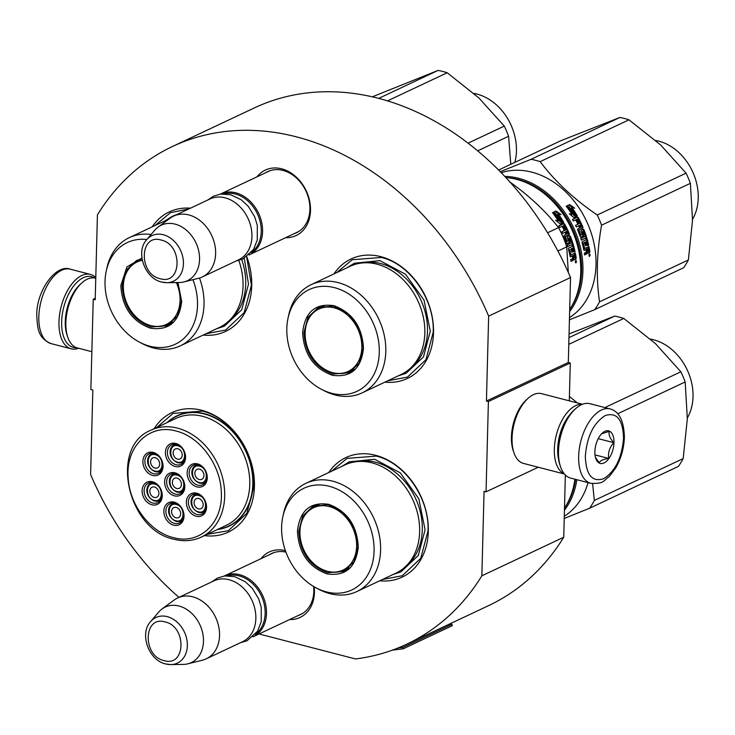 <?xml version="1.0" encoding="UTF-8"?>
<svg xmlns="http://www.w3.org/2000/svg" width="735" height="735" viewBox="0 0 735 735"><rect width="100%" height="100%" fill="white"/><g stroke="black" fill="none" stroke-linecap="round" stroke-linejoin="round"><path stroke-width="1.1" d="M486.432 401.034L488.656 316.105L570.535 277.536L568.311 362.465L486.432 401.034L488.407 401.549L486.046 491.834L484.071 491.329L481.857 575.808A275.037 214.05 64.8 0 1 406.85 644.136A275.037 214.05 64.8 0 1 355.501 658.946L259.014 633.965M178.945 597.344A275.037 214.05 64.8 0 1 90.616 474.534L92.831 390.055L90.855 389.55L93.226 299.255L95.201 299.77L97.424 214.84A275.037 214.05 64.8 0 1 172.431 146.513A275.037 214.05 64.8 0 1 488.656 316.105M260.962 558.701A36.171 28.15 64.8 0 1 285.4 550.662M314.194 586.815A36.171 28.15 64.8 0 1 314.442 592.41A36.171 28.15 64.8 0 1 289.627 619.55M257.039 176.813A36.171 28.15 64.8 0 1 290.665 172.78A36.171 28.15 64.8 0 1 310.51 210.513A36.171 28.15 64.8 0 1 285.704 237.653M384.929 382.136A66.058 51.404 -115.2 0 0 433.503 328.554A66.058 51.404 -115.2 0 0 380.803 256.662A66.058 51.404 -115.2 0 0 333.947 273.925M203.136 335.087A66.058 51.404 -115.2 0 0 246.795 256.708M190.475 208.17A66.058 51.404 -115.2 0 0 152.163 226.867M204.486 535.613A66.058 51.404 -115.2 0 0 254.439 482.968A66.058 51.404 -115.2 0 0 201.721 410.286A66.058 51.404 -115.2 0 0 154.12 428.698M379.729 580.779A66.058 51.404 -115.2 0 0 428.294 527.188A66.058 51.404 -115.2 0 0 375.603 455.296A66.058 51.404 -115.2 0 0 328.747 472.559M172.431 146.513L254.31 107.944A275.037 214.05 64.8 0 1 570.535 277.536M93.226 299.255L95.238 298.309M481.857 575.808L563.736 537.239A275.037 214.05 64.8 0 1 488.72 605.567L406.85 644.136M563.736 537.239L565.362 474.985M486.046 491.834L538.259 467.239M488.407 401.549L570.287 362.98L569.294 400.832M570.287 362.98L568.311 362.465M269.515 554.677A33.773 26.285 64.8 0 1 271.656 553.51A33.773 26.285 64.8 0 1 285.906 552.095M313.643 586.493A33.773 26.285 64.8 0 1 313.827 591.252A33.773 26.285 64.8 0 1 300.44 614.616A33.773 26.285 64.8 0 1 298.18 615.517M265.592 172.78A33.773 26.285 64.8 0 1 267.724 171.613A33.773 26.285 64.8 0 1 296.131 177.723A33.773 26.285 64.8 0 1 309.904 209.356A33.773 26.285 64.8 0 1 296.508 232.719A33.773 26.285 64.8 0 1 294.257 233.62M167.075 422.597A61.014 47.481 -115.2 0 1 176.96 415.817A61.014 47.481 -115.2 0 1 204.459 413.676A61.014 47.481 64.8 0 1 251.517 467.239A61.014 47.481 64.8 0 1 228.962 526.205A61.014 47.481 64.8 0 1 217.441 529.512M246.638 256.818L251.425 285.171L244.167 312.614L225.709 330.024L205.91 333.782M154.938 225.562L170.437 212.691L188.95 208.887M336.722 272.621L352.221 259.74L381.456 257.461C409.983 264.012 434.789 299.843 433.209 332.22L425.96 359.663L407.493 377.083L387.703 380.831M331.522 471.254L347.021 458.383L376.256 456.104C404.783 462.646 429.589 498.477 428.009 530.854L420.76 558.306L402.293 575.716L382.494 579.474M156.775 427.448L173.138 413.373L202.373 411.095C230.9 417.636 255.706 453.477 254.126 485.853L246.868 513.296L228.41 530.707L207.141 534.363M76.495 347.683A36.511 19.248 -75.5 0 1 61.648 321.792A36.511 19.248 -75.5 0 1 83.294 277.711A36.511 19.248 -75.5 0 1 94.539 277.986M78.608 348.261A38.431 20.268 -75.5 0 1 71.185 348.822A38.431 20.268 -75.5 0 1 58.975 321.902A38.431 20.268 -75.5 0 1 81.76 275.496A38.431 20.268 -75.5 0 1 90.442 274.412A38.431 20.268 -75.5 0 1 95.78 277.545M610.114 408.917L589.966 403.708A38.431 20.268 104.5 0 0 581.275 404.792A38.431 20.268 104.5 0 0 575.707 408.587A38.431 20.268 104.5 0 0 558.499 451.198A38.431 20.268 104.5 0 0 560.603 466.936A38.431 20.268 104.5 0 0 570.7 478.117L590.857 483.336C605.052 483.988 603.426 480.24 609.104 476.693L615.728 467.947C621.075 458.539 623.969 448.313 624.392 437.252C623.914 420.806 619.155 411.361 610.114 408.917A38.431 20.268 104.5 0 0 578.656 456.417A38.431 20.268 104.5 0 0 590.857 483.336M575.707 408.587L574.357 409.79A36.511 19.248 104.5 0 0 558.012 450.27A36.511 19.248 104.5 0 0 560.015 465.227L560.603 466.936M585.336 456.15C585.96 474.81 592.052 482.344 603.61 478.751C615.259 471.411 621.911 457.877 623.546 438.152C622.913 419.492 616.821 411.958 605.263 415.551C593.614 422.882 586.971 436.425 585.336 456.15M594.881 451.648A16.813 8.866 104.5 0 0 595.809 458.539A16.813 8.866 104.5 0 0 606.347 461.396A16.813 8.866 104.5 0 0 613.991 442.654A16.813 8.866 104.5 0 0 602.415 433.007A16.813 8.866 104.5 0 0 594.881 451.648M595.469 457.4L599.218 462.885C599.916 460.762 603.067 459.283 608.672 458.429C607.918 452.539 609.609 447.284 613.753 442.663C609.848 438.253 608.387 434.486 609.379 431.344L601.643 433.751M613.753 442.663L598.235 438.648M608.672 458.429L595.019 454.901M95.761 278.262L95.375 278.17A36.033 19 104.5 0 0 87.226 279.19A36.033 19 104.5 0 0 82.017 282.736A36.033 19 104.5 0 0 65.874 322.693A36.033 19 104.5 0 0 67.85 337.448A36.033 19 104.5 0 0 77.313 347.931L91.847 351.688M82.017 282.736L80.326 284.252A33.626 17.732 104.5 0 0 65.268 321.535A33.626 17.732 104.5 0 0 67.106 335.307L67.85 337.448M570.287 414.163A33.626 17.732 104.5 0 0 557.672 448.993A33.626 17.732 104.5 0 0 558.572 459.421M582.35 404.333A36.033 19 104.5 0 0 575.689 405.619A36.033 19 104.5 0 0 554.328 449.122A36.033 19 104.5 0 0 564.351 473.882M582.533 404.259L541.539 393.648A36.033 19 104.5 0 0 533.399 394.677A36.033 19 104.5 0 0 528.18 398.223A36.033 19 104.5 0 0 512.047 438.179A36.033 19 104.5 0 0 514.022 452.935A36.033 19 104.5 0 0 523.485 463.417L564.48 474.029M528.18 398.223L526.499 399.739A33.626 17.732 104.5 0 0 511.431 437.022A33.626 17.732 104.5 0 0 513.278 450.794L514.022 452.935M220.307 194.113A33.626 26.175 64.8 0 1 220.573 193.985A33.626 26.175 64.8 0 1 235.733 192.809A33.626 26.175 -115.2 0 1 261.669 222.328A33.626 26.175 -115.2 0 1 249.238 254.834A33.626 26.175 -115.2 0 1 248.972 254.953M223.918 193.856A32.671 25.422 64.8 0 1 235.163 193.966A32.671 25.422 -115.2 0 1 259.795 220.362A32.671 25.422 -115.2 0 1 251.471 252.335M173.635 216.099L209.934 199.001A33.626 26.175 64.8 0 1 225.085 197.825A33.626 26.175 -115.2 0 1 251.03 227.345A33.626 26.175 -115.2 0 1 238.59 259.841L202.29 276.948A33.626 26.175 -115.2 0 0 214.73 244.443A33.626 26.175 -115.2 0 0 188.794 214.923A33.626 26.175 64.8 0 0 173.635 216.099A33.626 26.175 64.8 0 0 170.198 218.148L158.108 227.069A30.677 23.878 64.8 0 1 175.077 224.12A30.677 23.878 -115.2 0 1 199.157 253.309A30.677 23.878 -115.2 0 1 183.952 281.928L198.524 278.289A33.626 26.175 -115.2 0 0 202.29 276.948M162.077 282.102A25.201 19.606 -115.2 0 0 166.928 282.699A25.201 19.606 -115.2 0 0 183.355 260.971A25.201 19.606 -115.2 0 0 163.317 234.75A25.201 19.606 -115.2 0 0 146.678 239.702L154.809 230.147A30.677 23.878 64.8 0 1 158.108 227.069M146.678 239.702C135.222 252.05 144.832 278.436 161.691 282.065L166.928 282.699L179.478 282.506A30.677 23.878 -115.2 0 0 183.952 281.928M224.23 576.01A33.626 26.175 64.8 0 1 224.497 575.882A33.626 26.175 64.8 0 1 239.656 574.706A33.626 26.175 -115.2 0 1 265.592 604.225A33.626 26.175 -115.2 0 1 253.162 636.73A33.626 26.175 -115.2 0 1 252.895 636.85M227.841 575.753A32.671 25.422 64.8 0 1 239.086 575.863A32.671 25.422 -115.2 0 1 263.718 602.259A32.671 25.422 -115.2 0 1 255.394 634.231M177.558 597.996L213.857 580.898A33.626 26.175 64.8 0 1 229.017 579.713A33.626 26.175 -115.2 0 1 254.953 609.232A33.626 26.175 -115.2 0 1 242.513 641.738L206.223 658.836A33.626 26.175 -115.2 0 0 218.653 626.339A33.626 26.175 -115.2 0 0 192.717 596.811A33.626 26.175 64.8 0 0 177.558 597.996A33.626 26.175 64.8 0 0 174.121 600.045L162.031 608.966A30.677 23.878 64.8 0 1 179 606.017A30.677 23.878 -115.2 0 1 203.08 635.205A30.677 23.878 -115.2 0 1 187.875 663.824L202.447 660.186A33.626 26.175 -115.2 0 0 206.223 658.836M166 663.999A25.201 19.606 -115.2 0 0 170.86 664.596A25.201 19.606 -115.2 0 0 187.278 642.868A25.201 19.606 -115.2 0 0 167.24 616.637A25.201 19.606 -115.2 0 0 150.601 621.589L158.742 612.044A30.677 23.878 64.8 0 1 162.031 608.966M150.601 621.589C139.145 633.947 148.755 660.324 165.614 663.953L170.86 664.596L183.401 664.403A30.677 23.878 -115.2 0 0 187.875 663.824M531.065 159.302A91.278 71.038 64.8 0 1 535.622 160.322A91.278 71.038 -115.2 0 1 540.161 161.654L628.985 119.814A91.278 71.038 -115.2 0 0 624.447 118.473A91.278 71.038 -115.2 0 0 619.89 117.453L531.065 159.302L500.223 171.687M690.385 183.337L601.561 225.176C596.691 252.693 596.021 278.234 599.549 301.791L688.373 259.951L692.526 220.16L690.385 183.337A91.278 71.038 -115.2 0 0 686.067 173.157L660.682 144.997L628.985 119.814M505.855 177.576A80.473 62.622 64.8 0 1 580.742 272.097A80.473 62.622 64.8 0 1 569.698 309.463A79.509 61.878 -115.2 0 0 574.696 233.684A79.509 61.878 -115.2 0 0 518.138 179.478A79.509 61.878 64.8 0 0 507.582 177.732M569.643 311.566A80.473 62.622 -115.2 0 0 576.415 234.382A80.473 62.622 -115.2 0 0 518.708 178.32A80.473 62.622 64.8 0 0 504.752 176.409M501.215 172.716A80.473 62.622 64.8 0 1 531.809 172.146A80.473 62.622 -115.2 0 1 592.97 239.013A80.473 62.622 -115.2 0 1 569.487 317.612M498.587 170.042L560.805 140.734L619.89 117.453M655.684 140.477A49.41 38.45 64.8 0 1 658.808 141.148A49.41 38.45 -115.2 0 1 692.554 219.287M601.561 225.176A91.278 71.038 -115.2 0 0 597.243 214.997L686.067 173.157M540.161 161.654C554.989 181.416 574.017 199.194 597.243 214.997M569.423 319.826L594.762 309.619L683.587 267.779A91.278 71.038 -115.2 0 0 688.373 259.951M594.762 309.619A91.278 71.038 -115.2 0 0 599.549 301.791M570.856 214.17A79.509 61.878 -115.2 0 1 571.316 214.896L571.922 214.445L569.294 213.775L573.851 217.551L577.315 215.915L574.494 215.144A80.473 62.622 -115.2 0 0 569.156 207.169L568.605 207.693L567.034 207.344M569.156 207.169L566.437 206.544A80.473 62.622 -115.2 0 1 571.922 214.445M574.494 215.144L573.879 215.575A79.509 61.878 -115.2 0 0 568.605 207.693M576.69 216.329L573.879 215.575M571.316 214.896L570.406 214.666M569.68 204.587L574.678 208.198L571.922 207.546A80.473 62.622 -115.2 0 1 577.122 215.575L574.586 214.886A80.473 62.622 -115.2 0 0 569.23 206.912L566.189 206.232L569.68 204.587L566.611 206.324M572.841 207.757L569.147 205.129M576.084 215.291A79.509 61.878 -115.2 0 0 571.361 208.051L571.922 207.546M583.792 248.448L584.555 248.402A80.473 62.622 -115.2 0 0 583.415 243.487L582.662 243.597A79.509 61.878 -115.2 0 1 583.792 248.448L584.702 248.623M583.985 242.908A79.509 61.878 -115.2 0 0 583.93 242.688L582.662 243.597M585.4 245.518L586.475 245.306L585.464 245.784A80.473 62.622 -115.2 0 0 584.683 242.578L583.93 242.688M586.475 245.306A80.473 62.622 -115.2 0 0 585.685 242.1L584.931 242.21A79.509 61.878 -115.2 0 1 585.712 245.371M588.68 245.205A80.473 62.622 -115.2 0 0 584.003 229.798L583.287 230.037A79.509 61.878 -115.2 0 1 587.917 245.269L588.68 245.205L587.669 245.683A80.473 62.622 -115.2 0 0 586.769 241.907L584.931 242.21M586.539 241.705L585.685 242.1M584.003 229.798L583.305 229.302L581.119 230.331L580.972 231.222A80.473 62.622 -115.2 0 1 582.111 234.281L580.31 235.31M581.036 235.099L580.301 235.31M578.987 230.248L578.289 230.514A79.509 61.878 -115.2 0 1 580.053 235.117L580.779 234.906A80.473 62.622 -115.2 0 0 578.987 230.248L578.289 230.514M582.956 227.234A80.473 62.622 -115.2 0 0 578.234 217.542L577.6 217.927A79.509 61.878 -115.2 0 1 582.258 227.51L582.956 227.234L582.818 228.126L578.344 230.174M582.818 228.126L579.042 229.908M575.578 225.333L579.943 223.265A80.473 62.622 -115.2 0 0 577.866 219.186L576.718 219.407A80.473 62.622 -115.2 0 1 578.61 223.091L577.6 223.569A80.473 62.622 -115.2 0 0 575.707 219.884L573.355 220.987L572.491 219.416L577.444 217.082L572.537 219.499M576.718 219.407L576.065 219.783A79.509 61.878 -115.2 0 1 577.94 223.412M579.943 223.265L575.569 225.323L576.332 226.94L578.675 225.829L576.332 226.94M583.572 235.099A80.473 62.622 -115.2 0 0 582.469 232.021L581.762 232.251A79.509 61.878 -115.2 0 1 582.846 235.283L583.572 235.099L583.388 235.999L580.88 237.185L580.218 236.679A80.473 62.622 -115.2 0 0 577.581 229.77L577.71 228.888L579.63 227.979A80.473 62.622 -115.2 0 0 578.675 225.829M584.013 248.66L588.983 246.638A80.473 62.622 -115.2 0 1 589.865 251.655L589.553 252.61L588.037 253.327L587.237 252.5L586.778 253.915L584.591 254.944A80.473 62.622 -115.2 0 0 584.325 253.143L586.245 252.234L586.236 249.496L584.307 250.405L583.746 249.863A80.473 62.622 -115.2 0 0 582.037 242.587L582.258 241.668L586.199 239.812L585.703 238.103L581.339 240.152L580.806 238.452L585.17 236.394A80.473 62.622 -115.2 0 0 583.48 231.543L581.762 232.251M583.213 231.35L581.817 231.911M585.703 238.103L581.284 239.977M585.519 249.836L583.902 250.258M586.236 249.496L585.464 249.523M587.237 252.5L586.466 252.482L585.997 253.887L584.545 254.576M589.553 252.61L587.513 253.171M589.323 256.386L589.452 253.961L589.525 256.46M577.444 217.082L578.234 217.542M584.683 242.578L583.415 243.487M589.865 251.655L589.084 251.636A79.509 61.878 -115.2 0 0 588.276 246.969M579.685 225.351A80.473 62.622 -115.2 0 1 580.641 227.501L581.541 226.766L580.531 224.956L579.005 225.663L579.851 225.268M580.641 227.501L579.952 227.786A79.509 61.878 -115.2 0 0 579.005 225.663M587.541 248.889A79.509 61.878 -115.2 0 0 587.476 248.577L586.475 249.046L587.476 248.577M587.247 249.027A80.473 62.622 -115.2 0 1 587.678 251.563L588.643 250.791A80.473 62.622 -115.2 0 0 588.248 248.549M587.678 251.563L586.907 251.554A79.509 61.878 -115.2 0 0 586.475 249.046M582.598 229.55L583.287 230.037M582.258 227.51L582.12 228.392M576.81 217.486L577.6 217.927M582.846 235.283L582.662 236.183L580.586 237.166M589.084 251.636L588.772 252.583M589.029 255.973L590.132 255.394L590.021 254.457L589.029 254.512M590.021 254.457L588.928 254.898M589.553 255.348L589.24 254.411M589.755 255.357L589.893 254.779L589.755 255.357M589.185 255.982L589.066 254.907M363.485 348.335C361.124 368.988 350.678 377.946 332.146 375.217C313.716 368.382 303.877 354.169 302.627 332.587C304.979 311.934 315.425 302.976 333.966 305.696C352.396 312.54 362.236 326.753 363.485 348.335M363.237 347.875L359.213 363.127L348.95 372.792L332.716 374.06C314.764 367.39 305.181 353.553 303.959 332.532L307.993 317.281L318.246 307.607L333.359 306.082L348.546 314.13L359.525 329.5L363.237 347.875M564.287 229.844A79.509 61.878 64.8 0 0 562.422 226.215L564.214 225.608A80.473 62.622 64.8 0 1 566.29 229.697L561.926 231.764L562.679 233.362L565.031 232.26A80.473 62.622 64.8 0 1 565.987 234.41L564.067 235.319L563.938 236.201A80.473 62.622 64.8 0 1 566.575 243.101L567.236 243.616L569.744 242.431L569.928 241.521A80.473 62.622 64.8 0 0 568.826 238.452L568.89 238.103A72.067 56.08 -115.2 0 0 568.853 238.011L568.109 238.682A79.509 61.878 64.8 0 1 569.202 241.714L569.019 242.614L566.933 243.588M362.089 392.894L401.117 374.51A59.811 46.544 64.8 0 0 424.83 333.139A59.811 46.544 -115.2 0 0 400.437 277.123A59.811 46.544 -115.2 0 0 350.136 266.3L311.116 284.684A59.811 46.544 -115.2 0 0 288.662 315.186L288.01 318.273A56.209 43.742 -115.2 0 0 286.815 328.49A56.209 43.742 64.8 0 0 321.471 389.32L324.273 390.781A59.811 46.544 64.8 0 0 362.089 392.894A59.811 46.544 64.8 0 0 385.801 351.523A59.811 46.544 -115.2 0 0 361.409 295.507A59.811 46.544 -115.2 0 0 311.116 284.684M321.471 389.32A56.209 43.742 64.8 0 0 379.288 352.423A56.209 43.742 -115.2 0 0 339.028 289.094A56.209 43.742 -115.2 0 0 288.01 318.273M343.787 373.343L350.558 371.956M319.918 306.908L314.525 311.245M547.557 232.784L558.563 227.602C545.324 210.835 528.961 195.547 509.474 181.729M557.911 251.039L566.731 246.877A88.88 69.163 -115.2 0 0 558.563 227.602M566.731 246.877L568.311 272.428M555.513 213.591A80.473 62.622 64.8 0 1 560.851 221.575L563.671 222.347L560.208 223.973L555.642 220.197L558.269 220.877A80.473 62.622 64.8 0 0 552.793 212.975L555.513 213.591L554.962 214.115A79.509 61.878 64.8 0 1 560.226 222.007L563.047 222.751M553.391 213.766L554.962 214.115M560.851 221.575L560.226 222.007M556.762 221.097L558.269 220.877M558.278 213.968L561.025 214.629L556.037 211.009L552.545 212.654L555.587 213.343A80.473 62.622 64.8 0 1 560.934 221.318L563.479 222.007A80.473 62.622 64.8 0 0 558.278 213.968L557.709 214.482A79.509 61.878 64.8 0 1 562.44 221.722M556.037 211.009L555.504 211.561L559.197 214.188M552.968 212.746L555.504 211.561M569.864 249.56L569.019 250.019A79.509 61.878 64.8 0 1 570.139 254.88L570.902 254.834L570.139 254.88M569.772 249.918A80.473 62.622 64.8 0 1 570.911 254.834L575.34 253.06A80.473 62.622 64.8 0 1 576.212 258.086L575.9 259.042L573.87 259.602M571.031 249.009A80.473 62.622 64.8 0 1 571.821 252.206L572.822 251.728L572.06 251.802A79.509 61.878 64.8 0 0 571.288 248.641L572.887 248.136L571.288 248.641M572.041 248.531A80.473 62.622 64.8 0 1 572.822 251.728M572.887 248.136L573.125 248.338A80.473 62.622 64.8 0 1 574.026 252.114L575.036 251.636L574.274 251.692A79.509 61.878 64.8 0 0 569.643 236.468L570.351 236.22A80.473 62.622 64.8 0 1 575.036 251.636M565.399 236.33L569.175 234.548L565.344 236.679A80.473 62.622 64.8 0 1 567.135 241.337L568.467 240.703A80.473 62.622 64.8 0 0 567.328 237.653L567.475 236.762L569.653 235.733L570.351 236.22M565.344 236.679L564.645 236.936A79.509 61.878 64.8 0 1 566.409 241.539L566.667 241.732M567.135 241.337L566.409 241.539M563.065 225.829A80.473 62.622 64.8 0 1 564.967 229.522L563.956 230A80.473 62.622 64.8 0 0 562.064 226.306L559.712 227.418L558.848 225.847L563.8 223.513L564.59 223.973L563.947 224.359A79.509 61.878 64.8 0 1 568.614 233.941L568.477 234.814M564.59 223.973A80.473 62.622 64.8 0 1 569.313 233.666L568.614 233.941M558.894 225.921L563.166 223.909L563.947 224.359M563.8 223.513L563.166 223.909M561.926 231.755L566.29 229.697M565.031 232.26L562.679 233.353M567.135 243.634L566.575 243.101M567.64 246.409L572.06 244.525L567.686 246.583L567.163 244.884L571.527 242.826A80.473 62.622 64.8 0 0 569.836 237.975L568.173 238.333M572.06 244.525L572.556 246.243L568.614 248.099L568.394 249.018A80.473 62.622 64.8 0 1 570.094 256.294L570.663 256.837L570.094 256.294M570.452 256.846L572.583 255.927L570.259 256.69M572.583 255.927L572.602 258.665L570.682 259.574A80.473 62.622 64.8 0 1 570.948 261.375L573.135 260.346L570.893 261.008M575.9 259.042L574.035 259.74M575.257 261.568L576.378 260.888L575.597 260.833L575.643 261.936M575.45 261.587L575.845 261.908L575.266 261.862M576.056 261.302L576.111 261.779L576.056 261.302M576.378 260.888L576.424 262L575.542 262.413L575.863 261.394M575.68 262.818L575.808 260.383L575.882 262.891M574.384 259.749L573.594 258.922L573.135 260.346M569.313 233.666L569.175 234.548M574.623 253.4A79.509 61.878 64.8 0 1 575.441 258.068L575.119 259.014M576.212 258.086L575.441 258.068M571.058 255.045L570.369 255.091M567.172 231.571L567.843 233.537L566.308 234.217A79.509 61.878 64.8 0 0 565.362 232.095L567.172 231.571M566.997 233.932A80.473 62.622 64.8 0 0 566.042 231.782L566.887 231.387M566.042 231.782L565.362 232.095M574.605 254.981L572.822 255.477A79.509 61.878 64.8 0 1 573.263 257.985L575 257.222A80.473 62.622 64.8 0 0 574.605 254.981L572.822 255.477M573.594 255.449A80.473 62.622 64.8 0 1 574.035 257.985M568.954 235.981L569.643 236.468M573.603 259.731L572.813 258.913L572.354 260.319M347.131 267.715L354.38 263.222L379.876 260.631L405.5 274.219L424.031 300.156L430.287 331.154L423.498 356.879L406.189 373.205L398.104 375.934M361.831 347.6A34.462 26.818 64.8 0 1 330.575 372.02A34.462 26.818 64.8 0 1 305.135 332.918A34.462 26.818 -115.2 0 1 307.138 322.27A34.462 26.818 -115.2 0 1 339.248 309.646A34.462 26.818 -115.2 0 1 361.831 347.6M354.362 369.19A35.427 27.572 64.8 0 1 350.972 371.184C344.43 374.124 337.631 374.4 330.575 372.02M324.466 305.742A35.427 27.572 -115.2 0 0 320.772 307.083C314.341 310.253 309.802 315.315 307.138 322.27M510.788 164.291L508.592 136.278A91.278 71.038 -115.2 0 0 504.283 126.098L478.889 97.948L447.202 72.756A91.278 71.038 -115.2 0 0 442.654 71.424A91.278 71.038 -115.2 0 0 438.097 70.404L378.672 98.398M372.296 96.836L438.097 70.404M473.9 93.428A49.41 38.45 64.8 0 1 477.024 94.098A49.41 38.45 -115.2 0 1 514.84 162.38M477.658 150.859L508.592 136.278M468.048 143.169L504.283 126.098M387.474 100.897L447.202 72.756M177.944 282.534L181.692 301.286C179.34 321.93 168.894 330.888 150.353 328.168C131.923 321.324 122.083 307.111 120.834 285.529L126.925 266.924L141.928 258.013M177.778 282.534L181.453 300.817L177.42 316.068L167.167 325.743L150.923 327.011C132.98 320.341 123.388 306.495 122.175 285.474L126.2 270.232L136.462 260.558L142.039 258.784M199.488 278.023A59.811 46.544 -115.2 0 1 204.018 304.474A59.811 46.544 64.8 0 1 180.305 345.845L219.333 327.461A59.811 46.544 64.8 0 0 243.046 286.09A59.811 46.544 -115.2 0 0 238.792 260.392M169.298 218.809A59.811 46.544 -115.2 0 0 168.352 219.241L129.323 237.625A59.811 46.544 -115.2 0 0 106.878 268.128L106.217 271.224A56.209 43.742 -115.2 0 0 105.031 281.441A56.209 43.742 64.8 0 0 139.687 342.262L142.489 343.732A59.811 46.544 64.8 0 0 180.305 345.845M151.107 234.502A59.811 46.544 -115.2 0 0 129.323 237.625M139.687 342.262A56.209 43.742 64.8 0 0 197.504 305.374A56.209 43.742 -115.2 0 0 192.938 279.686M146.844 239.509A56.209 43.742 -115.2 0 0 106.217 271.224M162.003 326.294L168.765 324.907M138.125 259.85L132.741 264.196M165.347 220.656L172.587 216.163L177.585 214.234M244.286 258.27L248.504 284.105L241.705 309.83L224.405 326.156L216.32 328.876M176.317 282.552A34.462 26.818 -115.2 0 1 180.047 300.541A34.462 26.818 64.8 0 1 148.792 324.971A34.462 26.818 64.8 0 1 123.342 285.869A34.462 26.818 -115.2 0 1 125.354 275.221A34.462 26.818 -115.2 0 1 142.333 260.337M172.569 322.132A35.427 27.572 64.8 0 1 169.179 324.135C162.646 327.066 155.848 327.351 148.792 324.971M142.057 258.858A35.427 27.572 -115.2 0 0 138.979 260.025C132.557 263.194 128.009 268.257 125.354 275.221M592.603 483.667L594.349 500.425L683.173 458.585L687.326 418.794L685.176 381.97A91.278 71.038 -115.2 0 0 680.867 371.791L655.482 343.64L623.785 318.448A91.278 71.038 -115.2 0 0 619.237 317.116A91.278 71.038 -115.2 0 0 614.69 316.096L568.963 337.631M574.88 479.202A80.473 62.622 64.8 0 1 564.498 508.105A79.509 61.878 -115.2 0 0 575.569 479.376M564.443 510.209A80.473 62.622 -115.2 0 0 576.856 479.707M569.055 333.92L614.69 316.096M650.484 339.12A49.41 38.45 64.8 0 1 653.608 339.79A49.41 38.45 -115.2 0 1 687.344 417.93M617.758 413.731L685.176 381.97M604.905 407.576L680.867 371.791M568.78 344.357L623.785 318.448M569.404 396.477L577.388 402.927M564.223 518.46L589.562 508.252L678.387 466.413A91.278 71.038 -115.2 0 0 683.173 458.585M589.562 508.252A91.278 71.038 -115.2 0 0 594.349 500.425M564.287 516.246A80.473 62.622 -115.2 0 0 588.028 482.601M569.864 400.979A80.473 62.622 -115.2 0 0 569.313 400.272M358.285 546.978C355.924 567.622 345.478 576.58 326.937 573.86C308.516 567.016 298.676 552.803 297.418 531.221C299.779 510.577 310.225 501.61 328.765 504.339C347.196 511.183 357.026 525.396 358.285 546.978M358.037 546.509L354.004 561.76L343.75 571.435L327.507 572.703C309.564 566.033 299.981 552.187 298.759 531.166L302.783 515.924L313.046 506.25L328.159 504.715L343.337 512.764L354.325 528.134L358.037 546.509M356.888 591.537L395.917 573.153A59.811 46.544 64.8 0 0 419.63 531.772A59.811 46.544 -115.2 0 0 395.237 475.756A59.811 46.544 -115.2 0 0 344.935 464.933L305.907 483.318A59.811 46.544 -115.2 0 0 283.462 513.82L282.8 516.916A56.209 43.742 -115.2 0 0 281.615 527.133A56.209 43.742 64.8 0 0 316.27 587.954L319.073 589.424A59.811 46.544 64.8 0 0 356.888 591.537A59.811 46.544 64.8 0 0 380.601 550.166A59.811 46.544 -115.2 0 0 356.209 494.141A59.811 46.544 -115.2 0 0 305.907 483.318M316.27 587.954A56.209 43.742 64.8 0 0 374.087 551.066A56.209 43.742 -115.2 0 0 333.828 487.737A56.209 43.742 -115.2 0 0 282.8 516.916M338.587 571.986L345.349 570.599M314.709 505.542L309.325 509.888M341.931 466.348L349.171 461.856L374.675 459.274L400.29 472.853L418.831 498.789L425.087 529.797L418.288 555.522L400.988 571.839L392.903 574.568M356.631 546.234A34.462 26.818 64.8 0 1 325.375 570.663A34.462 26.818 64.8 0 1 299.935 531.561A34.462 26.818 -115.2 0 1 301.938 520.913A34.462 26.818 -115.2 0 1 334.048 508.28A34.462 26.818 -115.2 0 1 356.631 546.234M349.162 567.824A35.427 27.572 64.8 0 1 345.762 569.827C339.23 572.758 332.431 573.043 325.375 570.663M319.266 504.375A35.427 27.572 -115.2 0 0 315.572 505.717C309.141 508.886 304.593 513.949 301.938 520.913M154.69 501.004A9.61 7.479 -115.2 0 0 159.017 500.673A9.61 7.479 -115.2 0 0 161.02 499.138M154.166 500.36C163.326 503.236 163.786 485.982 154.589 484.108C145.429 481.232 144.979 498.486 154.166 500.36M153.284 482.72A9.61 7.479 -115.2 0 0 150.831 483.281C145.714 485.173 144.088 496.447 154.469 501.031L159.017 500.673M154.24 497.43A5.522 4.3 64.8 0 1 149.977 492.579A5.522 4.3 64.8 0 1 152.026 487.241A5.522 4.3 64.8 0 1 154.515 487.039A5.522 4.3 -115.2 0 1 158.778 491.89A5.522 4.3 -115.2 0 1 156.73 497.237A5.522 4.3 -115.2 0 1 154.24 497.43M177.199 492.064A9.61 7.479 -115.2 0 0 181.536 491.724A9.61 7.479 -115.2 0 0 183.529 490.19M176.685 491.421C185.845 494.297 186.295 477.043 177.107 475.168C167.938 472.293 167.488 489.538 176.685 491.421M175.803 473.781A9.61 7.479 -115.2 0 0 173.341 474.341C168.223 476.225 166.597 487.507 176.988 492.092L181.536 491.724M176.758 488.481A5.522 4.3 64.8 0 1 172.495 483.63A5.522 4.3 64.8 0 1 174.535 478.292A5.522 4.3 64.8 0 1 177.025 478.099A5.522 4.3 -115.2 0 1 181.288 482.95A5.522 4.3 -115.2 0 1 179.248 488.288A5.522 4.3 -115.2 0 1 176.758 488.481M198.946 512.46A9.61 7.479 -115.2 0 0 203.283 512.13A9.61 7.479 -115.2 0 0 205.276 510.595M198.422 511.817C207.592 514.693 208.042 497.439 198.854 495.565C189.685 492.689 189.235 509.943 198.422 511.817M197.54 494.177A9.61 7.479 -115.2 0 0 195.087 494.738C189.97 496.63 188.344 507.903 198.735 512.488L203.283 512.13M198.505 508.886A5.522 4.3 64.8 0 1 194.242 504.035A5.522 4.3 64.8 0 1 196.282 498.697A5.522 4.3 64.8 0 1 198.772 498.495A5.522 4.3 -115.2 0 1 203.035 503.346A5.522 4.3 -115.2 0 1 200.995 508.693A5.522 4.3 -115.2 0 1 198.505 508.886M177.971 462.719A9.61 7.479 -115.2 0 0 182.298 462.379A9.61 7.479 -115.2 0 0 184.301 460.845M177.447 462.076C186.617 464.952 187.067 447.698 177.87 445.823C168.71 442.948 168.26 460.202 177.447 462.076M176.565 444.436A9.61 7.479 -115.2 0 0 174.112 444.997C168.995 446.88 167.369 458.162 177.751 462.747L182.298 462.379M177.53 459.136A5.522 4.3 64.8 0 1 173.267 454.285A5.522 4.3 64.8 0 1 175.307 448.947A5.522 4.3 64.8 0 1 177.797 448.754A5.522 4.3 -115.2 0 1 182.059 453.605A5.522 4.3 -115.2 0 1 180.02 458.943A5.522 4.3 -115.2 0 1 177.53 459.136M155.452 471.659A9.61 7.479 -115.2 0 0 159.789 471.328A9.61 7.479 -115.2 0 0 161.783 469.794M154.938 471.016C164.098 473.891 164.548 456.637 155.361 454.763C146.191 451.887 145.741 469.141 154.938 471.016M154.056 453.376A9.61 7.479 -115.2 0 0 151.594 453.945C146.476 455.829 144.85 467.102 155.241 471.686L159.789 471.328M155.011 468.085A5.522 4.3 64.8 0 1 150.749 463.234A5.522 4.3 64.8 0 1 152.788 457.896A5.522 4.3 64.8 0 1 155.287 457.703A5.522 4.3 -115.2 0 1 159.541 462.545A5.522 4.3 -115.2 0 1 157.501 467.892A5.522 4.3 -115.2 0 1 155.011 468.085M199.718 483.115A9.61 7.479 -115.2 0 0 204.045 482.785A9.61 7.479 -115.2 0 0 206.048 481.25M199.194 482.472C208.363 485.348 208.814 468.094 199.617 466.22C190.457 463.344 190.007 480.598 199.194 482.472M198.312 464.832A9.61 7.479 -115.2 0 0 195.859 465.402C190.742 467.285 189.115 478.558 199.497 483.143L204.045 482.785M199.268 479.542A5.522 4.3 64.8 0 1 195.014 474.691A5.522 4.3 64.8 0 1 197.053 469.353A5.522 4.3 64.8 0 1 199.543 469.15A5.522 4.3 -115.2 0 1 203.806 474.001A5.522 4.3 -115.2 0 1 201.767 479.349A5.522 4.3 -115.2 0 1 199.268 479.542M176.437 521.409A9.61 7.479 -115.2 0 0 180.764 521.069A9.61 7.479 -115.2 0 0 182.767 519.535M175.913 520.757C185.073 523.632 185.523 506.387 176.336 504.513C167.176 501.637 166.726 518.882 175.913 520.757M175.031 503.117A9.61 7.479 -115.2 0 0 172.578 503.686C167.461 505.57 165.834 516.852 176.216 521.437L180.764 521.069M175.987 517.826A5.522 4.3 64.8 0 1 171.724 512.975A5.522 4.3 64.8 0 1 173.772 507.637A5.522 4.3 64.8 0 1 176.262 507.444A5.522 4.3 -115.2 0 1 180.525 512.295A5.522 4.3 -115.2 0 1 178.476 517.633A5.522 4.3 -115.2 0 1 175.987 517.826M184.421 486.239A10.814 8.416 64.8 0 1 180.139 493.709A10.814 8.416 64.8 0 1 171.044 491.752A10.814 8.416 64.8 0 1 166.634 481.636A10.814 8.416 64.8 0 1 170.924 474.158A10.814 8.416 64.8 0 1 180.011 476.115A10.814 8.416 64.8 0 1 184.421 486.239M182.234 492.156A10.814 8.416 64.8 0 1 180.645 492.064M172.523 474.81A10.814 8.416 64.8 0 1 173.46 473.524M164.631 481.71A12.247 9.537 64.8 0 1 175.013 472.807A12.247 9.537 64.8 0 1 184.788 486.928A12.247 9.537 64.8 0 1 174.406 495.831A12.247 9.537 64.8 0 1 164.631 481.71M185.192 456.894A10.814 8.416 64.8 0 1 180.902 464.364A10.814 8.416 64.8 0 1 171.815 462.416A10.814 8.416 64.8 0 1 167.405 452.291A10.814 8.416 64.8 0 1 171.687 444.813A10.814 8.416 64.8 0 1 180.782 446.77A10.814 8.416 64.8 0 1 185.192 456.894M183.006 462.811A10.814 8.416 64.8 0 1 181.416 462.719M173.285 445.465A10.814 8.416 64.8 0 1 174.232 444.179M165.403 452.365A12.247 9.537 64.8 0 1 175.775 443.462A12.247 9.537 64.8 0 1 185.56 457.583A12.247 9.537 64.8 0 1 175.178 466.486A12.247 9.537 64.8 0 1 165.403 452.365M206.939 477.291A10.814 8.416 64.8 0 1 202.649 484.769A10.814 8.416 64.8 0 1 193.562 482.812A10.814 8.416 64.8 0 1 189.152 472.688A10.814 8.416 64.8 0 1 193.434 465.209A10.814 8.416 64.8 0 1 202.529 467.166A10.814 8.416 64.8 0 1 206.939 477.291M204.753 483.207A10.814 8.416 64.8 0 1 203.163 483.115M195.032 465.861A10.814 8.416 64.8 0 1 195.979 464.584M187.149 472.77A12.247 9.537 64.8 0 1 197.522 463.868A12.247 9.537 64.8 0 1 207.298 477.98A12.247 9.537 64.8 0 1 196.925 486.892A12.247 9.537 64.8 0 1 187.149 472.77M144.887 461.231A10.814 8.416 -115.2 0 0 149.297 471.355A10.814 8.416 -115.2 0 0 158.392 473.312A10.814 8.416 -115.2 0 0 162.674 465.834A10.814 8.416 -115.2 0 0 158.264 455.709A10.814 8.416 -115.2 0 0 149.177 453.752A10.814 8.416 -115.2 0 0 144.887 461.231M158.898 471.659A10.814 8.416 -115.2 0 0 160.487 471.751M151.713 453.127A10.814 8.416 -115.2 0 0 150.776 454.405M163.041 466.523A12.247 9.537 -115.2 0 0 153.266 452.411A12.247 9.537 -115.2 0 0 142.884 461.314A12.247 9.537 -115.2 0 0 152.659 475.435A12.247 9.537 -115.2 0 0 163.041 466.523M183.649 515.575A10.814 8.416 -115.2 0 0 179.239 505.459A10.814 8.416 -115.2 0 0 170.152 503.503A10.814 8.416 -115.2 0 0 165.871 510.972A10.814 8.416 -115.2 0 0 170.281 521.097A10.814 8.416 -115.2 0 0 179.368 523.054A10.814 8.416 -115.2 0 0 183.649 515.575M172.688 502.869A10.814 8.416 -115.2 0 0 171.751 504.155M179.882 521.409A10.814 8.416 -115.2 0 0 181.471 521.501M163.868 511.055A12.247 9.537 -115.2 0 0 173.644 525.176A12.247 9.537 -115.2 0 0 184.016 516.273A12.247 9.537 -115.2 0 0 174.241 502.152A12.247 9.537 -115.2 0 0 163.868 511.055M206.167 506.636A10.814 8.416 -115.2 0 0 201.757 496.511A10.814 8.416 -115.2 0 0 192.671 494.554A10.814 8.416 -115.2 0 0 188.38 502.033A10.814 8.416 -115.2 0 0 192.79 512.157A10.814 8.416 -115.2 0 0 201.877 514.114A10.814 8.416 -115.2 0 0 206.167 506.636M195.207 493.929A10.814 8.416 -115.2 0 0 194.27 495.206M202.391 512.46A10.814 8.416 -115.2 0 0 203.981 512.552M186.378 502.115A12.247 9.537 -115.2 0 0 196.153 516.227A12.247 9.537 -115.2 0 0 206.535 507.325A12.247 9.537 -115.2 0 0 196.759 493.203A12.247 9.537 -115.2 0 0 186.378 502.115M144.124 490.576A10.814 8.416 64.8 0 1 148.406 483.097A10.814 8.416 64.8 0 1 157.501 485.054A10.814 8.416 64.8 0 1 161.902 495.179A10.814 8.416 64.8 0 1 157.621 502.657A10.814 8.416 64.8 0 1 148.534 500.7A10.814 8.416 64.8 0 1 144.124 490.576M150.004 483.749A10.814 8.416 64.8 0 1 150.951 482.472M159.725 501.095A10.814 8.416 64.8 0 1 158.135 501.004M162.27 495.868A12.247 9.537 64.8 0 1 151.897 504.77A12.247 9.537 64.8 0 1 142.121 490.658A12.247 9.537 64.8 0 1 152.494 481.747A12.247 9.537 64.8 0 1 162.27 495.868M176.106 431.05C149.618 423.296 125.713 446.31 128.147 477.217C129.084 504.256 149.94 532.14 173.313 537.588C199.801 545.342 223.706 522.328 221.272 491.421C220.335 464.382 199.479 436.498 176.106 431.05M232.664 524.193L228.723 526.058A60.775 47.297 64.8 0 0 251.186 467.313A60.775 47.297 64.8 0 0 204.312 413.97A60.775 47.297 -115.2 0 0 176.924 416.102A60.775 47.297 -115.2 0 0 167.644 422.331M201.252 537.129L226.343 525.314A59.094 45.983 64.8 0 0 248.2 468.195A59.094 45.983 64.8 0 0 202.621 416.332A59.094 45.983 -115.2 0 0 175.987 418.399L150.895 430.223C109.056 446.65 127.284 530.119 174.076 539.269C183.778 541.723 192.836 541.006 201.252 537.129A59.094 45.983 -115.2 0 0 223.109 480.019A59.094 45.983 -115.2 0 0 177.53 428.147A59.094 45.983 -115.2 0 0 150.895 430.223M228.723 526.058A60.775 47.297 64.8 0 1 218.01 529.246M447.891 624.796L451.952 624.291L452.301 625.669L403.175 648.812L392.269 650.181M451.952 624.291L402.835 647.434L403.175 648.812M402.835 647.434L397.846 648.059M71.185 348.822L51.027 343.603A38.431 20.268 -75.5 0 1 38.826 316.684A38.431 20.268 -75.5 0 1 70.284 269.194L90.442 274.412M161.176 240.06C139.393 233.206 138.327 274.256 160.166 278.694C181.949 285.548 183.024 244.498 161.176 240.06M165.099 621.957C143.325 615.103 142.25 656.153 164.089 660.59C185.872 667.444 186.947 626.395 165.099 621.957M586.778 253.915L585.997 253.887M361.372 263.066A58.772 45.745 -115.2 0 1 427.485 331.264A58.772 45.745 64.8 0 1 410.755 367.904M569.744 242.431L569.019 242.614M569.928 241.521L569.202 241.714M568.826 238.452L568.109 238.682M241.696 259.464A58.772 45.745 -115.2 0 1 245.701 284.215A58.772 45.745 64.8 0 1 228.971 320.855M356.172 461.709A58.772 45.745 -115.2 0 1 422.285 529.907A58.772 45.745 64.8 0 1 405.555 566.547M51.027 343.603C37.402 337.696 37.604 327.966 36.75 315.269C36.383 290.169 56.457 263.589 70.284 269.194M269.984 170.713L220.573 193.985M298.649 231.553L249.238 254.834M273.907 552.61L224.497 575.882M302.572 613.449L253.162 636.73M207.803 200.003L213.444 196.199L220.684 194.058L230.661 194.729L241.319 199.828L248.375 206.452L254.733 216.926L257.314 225.369L257.278 239.959L253.547 249.431L243.11 258.858L236.468 260.851M211.726 581.899L217.367 578.096L224.616 575.955L234.584 576.626L245.242 581.716L252.307 588.349L258.665 598.823L261.237 607.266L261.21 621.856L257.471 631.319L247.033 640.755L240.391 642.739M180.865 414.237L176.924 416.102"/></g></svg>
